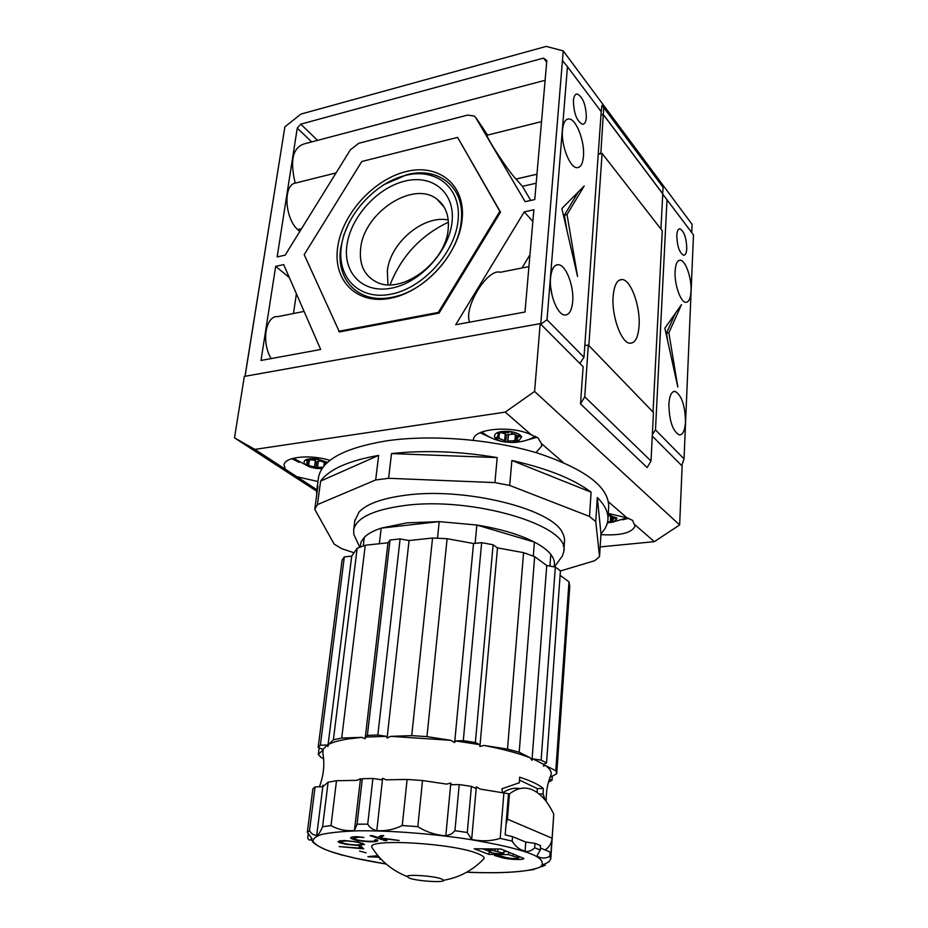 <?xml version="1.0" encoding="UTF-8"?>
<svg xmlns="http://www.w3.org/2000/svg" width="928" height="928" viewBox="0 0 928 928"><rect width="100%" height="100%" fill="white"/><g stroke="black" fill="none" stroke-linecap="round" stroke-linejoin="round"><path stroke-width="1.39" d="M660.945 229.054L662.743 193.894L603.281 114.538L600.81 153.7M598.235 153.955L600.59 153.41M600.961 115.107L603.281 114.538M608.234 514.344L616.923 518.601L613.675 521.907L607.388 522.858M494.496 436.856C494.299 432.506 499.6 430.731 510.377 431.543L510.516 431.555C515.55 432.367 519.03 433.805 520.968 435.882L521.629 436.96L518.439 441.276L511.595 442.505L503.208 441.728C498.487 440.591 495.575 438.967 494.496 436.856M322.004 468.675L315.717 468.385L309.569 466.877L304.303 463.594C302.98 459.696 307.307 458.13 317.26 458.896L327.503 462.434M600.915 534.632C620.728 535.758 632.096 532.892 635.042 526.014L632.548 520.33L627.003 517.894L608.466 501.793M622.711 519.819L628.465 518.242M535.966 452.62L541.674 446.043L541.384 443.526L538.136 438.039L531.419 434.884L505.226 412.125L534.598 391.442L540.189 323.652L244.319 376.42L234.506 437.854L316.622 491.167M480.136 432.738L492.13 438.294M523.868 440.974L537.068 437.227M329.939 460.392C310.671 454.163 284.652 456.785 284.038 464.8L285.302 469.185L296.902 476.737L317.944 481.516M291.856 458.676L299.199 462.399M612.596 517.047L612.376 520.736L613.675 521.907M608.188 515.469L608.246 514.448L608.188 515.469L616.447 517.743M517.372 435.499L517 439.733L518.648 441.194M510.516 431.555L511.63 431.984L511.479 433.121L517.221 435.51L520.968 435.882M317.388 458.908L318.675 460.311L324.498 462.469L327.387 462.527M600.149 546.917L654.344 541.65L679.632 524.946L682.15 466.03L652.268 436.067L681.755 465.647L684.029 458.861L693.494 234.888L662.731 194.149M580.51 403.9L584.756 396.801L651.004 461.007L647.129 467.561L580.51 403.9L583.12 366.711L540.189 323.652M580.22 362.86L580.162 363.741M679.632 524.946L534.598 391.442M234.506 437.854L254.887 449.396L505.226 412.125M651.004 461.007L653.474 412.473L588.329 345.042L584.802 345.634M584.756 396.801L588.329 345.042M654.344 541.65L634.949 524.796M563.052 462.353L541.384 443.526M316.819 489.706L296.902 476.737M611.134 522.51L627.003 517.894L608.292 513.393M531.419 434.884C511.989 425.117 473.408 428.527 473.408 439.721L473.361 440.266M285.302 469.185L254.887 449.396M294.002 458.815L293.202 458.304M607.631 521.756L613.478 521.965M612.376 520.736L613.942 518.474L616.517 517.836M510.377 431.543L508.208 432.657L497.072 432.9L499.032 434.06L497.582 435.905L497.779 436.972L495.158 437.888L498.928 438.306L504.658 440.649L504.345 441.403L505.586 442.169M505.168 435L514.518 434.014M508.184 435L507.581 441.786L505.806 442.204M507.581 441.786L507.883 441.113L514.889 440.591L518.439 441.276M517 439.733L518.334 436.844L521.06 435.998M317.26 458.896L315.601 459.882L305.59 459.986L307.667 461.112L306.843 462.272L307.296 463.71L305.161 464.51L314.488 467.016L315.717 468.385M315.276 461.32L316.703 462.028L318.397 461.065L321.61 461.112M318.397 461.065L317.434 468.06L315.938 468.408M317.527 467.445L323.072 467.167M610.334 521.385L610.659 516.142M613.942 518.474L614.011 517.36M499.461 432.518L498.928 438.306M497.779 436.972L497.965 435M499.032 434.06L499.183 432.448M504.658 440.649L505.273 433.852L502.176 432.947M508.486 434.316L507.883 441.113M514.889 440.591L515.423 434.408M518.334 436.844L518.462 435.418M511.479 433.121L511.583 431.949M309.326 460.323L308.688 464.905M307.296 463.71L307.852 459.778M314.488 467.016L315.369 460.648L312.388 459.836M323.826 466.239L324.348 462.376M325.937 462.364L325.693 464.162M325.856 463.664L326.03 462.353M318.675 460.311L318.768 459.604M607.956 518.798L608.687 507.013C609.07 487.177 585.707 469.313 538.565 453.409C492.849 439.28 431.648 434.269 386.593 440.846C344.914 447.76 322.236 459.824 318.559 477.027L318.339 478.57M354.032 552.786L341.585 548.622L334.126 544.063L314.754 509.298L317.434 504.612L320.624 481.075C329.196 469.313 348.545 460.74 378.659 455.381L375.666 479.973L388.588 478.291L391.512 453.583C424.78 449.976 460.01 451.31 497.199 457.597L494.926 482.595L509.704 485.437L511.873 460.474C547.288 468.443 573.701 479.01 591.101 492.176L589.5 516.444L595.764 521.64L597.307 497.536C605.033 505.203 608.559 512.662 607.898 519.9C607.411 524.83 605.102 529.436 600.973 533.704L599.534 556.638L594.686 560.721L560.419 570.975M316.645 495.366L316.808 489.822L317.933 485.924L314.754 509.298M563.157 546.047C565.198 541.929 565.001 537.579 562.565 533.008C552.624 508.857 464.499 486.875 405.13 495.285C382.139 498.348 366.78 503.904 359.09 511.978L354.798 520.886M595.764 521.64L599.534 556.638M509.704 485.437L589.5 516.444M388.588 478.291L494.926 482.595M317.434 504.612L375.666 479.973M600.973 533.704L597.307 497.536M591.101 492.176L511.873 460.474M497.199 457.597L391.512 453.583M378.659 455.381L320.624 481.075M323.594 758.594L321.204 757.608L318.316 754.464L322.596 750.3L323.014 753.768M322.596 750.3L323.13 751.077L322.886 749.406L318.165 747.434L320.369 745.23L344.323 556.904L342.061 560.245L318.165 747.434M320.369 745.23L327.398 745.01L322.886 749.406M327.398 745.01L327.851 746.506L328.802 744.244L333.384 739.802L357.176 548.262L351.712 556.139L344.323 556.904M333.384 739.802L341.713 738.038L361.885 737.342L347.687 739.024C339.393 740.37 333.094 742.11 328.802 744.244M553.749 814.529L550.803 858.725L549.805 856.335C545.629 858.655 541.326 858.586 536.883 856.138L540.258 850.048L534.667 847.774C532.104 850.535 528.914 851.753 525.074 851.428L522.371 850.187C518.636 849.016 515.237 845.988 512.175 841.104L512.523 836.627L505.18 834.898L508.509 793.707L480.228 789.102L476.331 786.874L475.774 788.324L471.424 786.387L459.221 784.578L451.379 784.694L450.811 783.081L446.6 784.102L422.518 780.529L407.114 779.45L385.99 779.833L382.614 778.279L376.791 830.572C372.859 829.806 369.831 827.672 367.72 824.168L372.905 778.488L362.338 778.685L360.47 780.158L360.482 778.708L356.828 780.355L336.493 780.726L328.118 782.2L323.57 786.109L323.002 785.204L322.155 786.758L315.079 786.874L312.887 788.8L307.342 832.23L309.511 830.583L315.079 786.874M512.175 841.104L500.18 838.378L503.927 792.616M476.331 786.874L471.668 839.457C481.528 841.545 491.04 841.186 500.18 838.378M471.668 839.457L467.283 832.486L471.424 786.387M459.221 784.578L454.94 830.722L467.283 832.486M454.94 830.722L451.449 834.005L445.811 835.803L450.811 783.081M376.791 830.572C385.41 831.279 393.901 829.597 402.253 825.514L417.82 826.674C426.428 832.056 435.754 835.096 445.811 835.803M362.338 778.685L357.06 824.18L367.72 824.168M357.06 824.18L354.438 830.548L360.482 778.708M323.002 785.204L316.703 835.444C318.443 834.817 320.404 831.906 322.584 826.732L331.006 825.572C338.024 829.562 345.831 831.221 354.438 830.548M316.703 835.444C313.513 835.235 311.124 833.622 309.511 830.583M307.342 832.23L312.052 838.796L310.857 839.492L312.748 841.418C310.799 840.71 318.408 849.155 342.884 855.175L332.236 852.032C322.874 849.05 316.529 845.628 313.212 841.766C312.504 839.19 315.126 836.801 321.088 834.597C329.533 832.636 341.887 831.372 358.138 830.804C393.727 830.386 439.501 834.574 471.354 839.701C493.963 843.633 510.435 847.218 520.77 850.477C537.985 855.28 544.852 860.5 541.395 866.114C535.236 871.311 504.264 873.944 466.761 872.181M308.108 834.574L307.713 837.659C308.444 840.049 309.5 840.652 310.857 839.492M325.171 849.491L324.394 849.178M335.379 853.041L341.608 854.99M356.955 541.14L353.765 534.25L353.684 529.76C356.317 517.928 373.079 509.878 403.958 505.609C472.48 496.039 571.381 525.99 563.783 551.464L562.496 555.814L559.178 560.35M360.157 547.033L361.015 542.056L364.286 537.358C367.836 533.774 373.474 530.7 381.199 528.125L406.893 522.87L439.222 521.617L476.841 525.039C500.528 528.879 519.726 534.563 534.412 542.103C541.987 546.082 547.45 550.188 550.803 554.41C554.167 558.726 555.211 562.855 553.935 566.811M390.05 540.003L367.372 735.382L377.847 735.022L400.107 538.924L390.05 540.003L387.974 542.799L365.272 545.235L357.176 548.262M350.726 838.262C354.09 840.084 360.493 841.255 369.947 841.789C374.808 841.847 377.418 841.441 377.8 840.594L377.383 839.91L374.982 839.782L375.411 840.385C374.877 841.232 371.884 841.499 366.432 841.197C359.82 840.606 355.482 839.701 353.394 838.494L358.521 837.172L363.915 837.45L357.199 836.696C353.081 836.708 350.877 837.091 350.587 837.833L350.819 837.52M344.01 840.49L338.036 841.522L339.497 842.694L346.005 844.294L357.825 845.454L364.484 844.434L358.278 841.986L344.01 840.49M357.361 845.014C348 844.561 342.386 843.482 340.518 841.766L345.436 840.93C354.856 841.394 360.493 842.473 362.349 844.19L357.361 845.014M489.787 849.77L503.823 853.192C503.927 854.584 489.52 853.192 490.065 851.858L490.842 851.463L487.745 850.094L489.787 849.77M475.113 543.356L476.841 525.039L534.412 542.103L533.298 556.116M549.933 566.08L550.803 554.41M379.343 543.727L381.199 528.125L439.222 521.617L437.494 538.182M364.286 537.358L363.242 545.908M555.327 567.066L541.117 760.136L546.557 762.897L560.431 570.836L555.327 567.066L546.743 565.512L534.656 556.638L523.578 552.659L497.501 547.891L493.116 544.771L481.655 542.671L473.524 543.518L447.099 538.692L432.552 538.031L409.062 540.537L400.107 538.924M546.557 762.897L543.82 764.405L543.46 766.087L545.374 765.449L555.791 770.727L556.707 773.801L569.769 586.31L568.992 581.833L560.106 575.314M318.316 754.464L319.151 747.84M351.712 556.139L327.851 746.506M341.713 738.038L365.272 545.235M361.885 737.342L365.133 738.781L387.974 542.799M409.062 540.537L387.092 738.05L390.781 736.345L411.73 735.626L432.552 538.031M411.73 735.626L426.973 736.623L447.099 538.692M426.973 736.623L450.788 740.312L454.65 742.528L473.524 543.518M481.655 542.671L463.292 740.66L475.356 742.528L493.116 544.771M497.501 547.891L479.915 746.437L484.056 745.462L507.5 749.082L523.578 552.659M507.5 749.082L519.193 752.225L534.656 556.638M519.193 752.225L530.248 757.805L531.976 760.299L546.743 565.512M555.791 770.727L568.992 581.833M556.707 773.801L550.037 777.27M552.346 776.075L552.044 780.274L548.471 782.107M365.133 738.781L365.481 737.064L367.372 735.382M377.847 735.022L386.466 736.345L387.092 738.05M386.466 736.345L365.481 737.064M450.788 740.312L390.781 736.345M454.65 742.528L455.52 740.915L463.292 740.66M475.356 742.528L479.66 744.639L479.915 746.437M479.66 744.639L455.52 740.915M530.248 757.805C518.381 753.223 502.988 749.105 484.056 745.462M531.976 760.299L532.858 758.86L541.117 760.136M543.82 764.405L532.858 758.86M550.466 776.168L551.116 774.59C551.766 771.748 549.852 768.709 545.374 765.449M549.434 778.986L552.044 780.274M545.061 800.006L543.124 793.95L543.321 788.522C539.18 784.786 531.28 780.993 519.622 777.177L519.402 782.733L501.851 788.788L502.558 792.419M382.614 778.279L381.628 779.775L372.905 778.488M519.46 780.077L537.37 788.603L543.321 788.522M537.37 788.603L537.092 792.431M539.156 793.997L543.124 793.95M519.947 788.591C514.321 787.501 508.741 788.812 503.22 792.512M550.803 858.725L549.248 861.428L541.766 866.021M533.96 869.501L528.914 870.255M502.454 872.575L492.942 872.738M472.746 872.506L466.738 872.192C503.533 873.631 527.823 871.995 539.62 867.262C547.392 861.52 543.182 865.627 549.248 861.428M545.049 849.944C549.214 847.322 551.557 843.413 552.102 838.216L553.772 814.158C547.404 800.91 539.841 792.628 531.06 789.299C523.786 786.747 516.583 788.313 509.437 793.974L507.419 819.146L506.015 824.563M549.805 856.335L550.107 852.008L550.954 853.598L551.916 839.736M508.486 793.985L509.437 793.974M322.584 826.732L328.118 782.2M331.006 825.572L336.493 780.726M402.253 825.514L407.114 779.45M417.82 826.674L422.518 780.529M541.72 866.682L545.246 865.232M355.412 858.226L342.919 855.175C355.169 858.435 369.599 861.37 386.164 864.014L355.412 858.226M342.188 855.129L344.659 855.639M525.074 851.428L525.782 842.056L512.523 836.627M534.667 847.774L534.992 843.366L525.782 842.056M540.258 850.048L540.583 845.663L534.992 843.366M550.107 852.008L540.409 848.041M372.302 835.652L370.133 835.664L384.784 840.559L386.953 840.548L380.167 838.286L399.144 840.49L380.074 837.856L383.774 835.583L380.863 835.594L377.847 837.508L372.302 835.652M339.207 846.58L363.753 848.83L361.491 846.812L359.148 846.626L360.957 848.227L339.207 846.58M359.6 851.115L366.096 852.786L359.6 851.115M498.522 855.361L494.496 855.477L501.816 857.588C508.219 859.583 524.088 860.233 523.856 858.481L500.958 848.992L474.22 848.784L488.986 854.41L508.532 854.607L518.752 858.006C516.386 858.922 512.082 858.748 505.818 857.484L498.522 855.361M380.909 859.003L379.564 859.131L381.396 859.525M377.94 855.674L367.871 856.672L379.32 857.275M378.856 856.753L377.058 856.37L378.415 856.231M482.583 860.094L484.138 858.47C484.393 856.962 482.084 855.268 477.201 853.4C453.084 843.355 369.564 838.344 371.618 846.835L373.114 849.201M384.865 839.852L384.784 840.559M380.074 837.856L380.283 835.966M339.497 842.694L339.729 840.745M361.305 845.385L361.375 844.724M360.957 848.227L361.12 846.777M508.532 854.607L508.73 852.043M488.986 854.41L489.253 851.336L490.112 851.336M503.962 851.463L507.314 851.486M482.804 848.853L489.253 851.336M513.161 854.653L513.23 853.806M375.678 856.509L375.747 855.894M369.808 857.078L369.878 856.474M377.058 856.37L377.128 855.755M441.241 878.804L443.712 880.266C444.872 882.876 418.145 881.252 409.538 878.213L406.951 876.461C407.288 874.118 433.248 875.87 441.241 878.804M497.895 848.969L497.686 851.521M390.108 284.757C401.325 256.267 420.755 235.399 448.41 222.163M586.345 117.531C585.974 104.899 582.923 97.046 577.17 93.972C575.093 94.041 573.84 96.28 573.411 100.665C573.771 113.367 576.81 121.243 582.54 124.317C584.663 124.259 585.939 121.997 586.345 117.531M686.778 248.518C686.418 237.893 684.133 231.327 679.946 228.798C678.124 228.81 677.08 231.037 676.79 235.48C677.138 246.14 679.412 252.729 683.6 255.258C685.444 255.258 686.5 253.008 686.778 248.518M691.024 291.16C691.778 278.319 685.63 260.35 680.328 260.223C677.347 260.2 675.607 263.865 675.108 271.22C674.285 284.142 680.514 302.215 685.734 302.331C688.808 302.354 690.56 298.63 691.024 291.16M685.49 421.915C685.119 405.49 681.662 395.316 675.143 391.407C671.582 391.233 669.494 395.49 668.879 404.19C669.227 420.732 672.649 430.963 679.145 434.907C682.799 435.081 684.91 430.754 685.49 421.915M572.692 301.542C574.119 286.311 566.057 265.095 558.505 264.7C554.144 264.561 551.499 268.969 550.548 277.913C549.005 293.248 557.183 314.592 564.595 315.01C569.096 315.184 571.799 310.694 572.692 301.542M583.457 156.333C584.907 141.427 576.126 118.668 568.829 118.935C565.338 119.016 563.215 122.716 562.484 130.036C560.918 145.058 569.85 167.933 576.996 167.666C580.615 167.608 582.772 163.838 583.457 156.333M639.079 325.798C640.494 306.507 631.005 279.989 622.27 279.537C617.178 279.398 614.127 285.07 613.118 296.566C611.54 316.019 621.215 342.768 629.752 343.232C635.065 343.406 638.174 337.595 639.079 325.798M540.746 324.208L579.838 363.428L583.99 357.315L601.205 111.708L567.449 66.665L547.021 319.777L540.746 324.208L563.238 50.901L546.244 46.4L300.927 114.086L284.884 126.811L245.073 376.281M244.992 376.304L283.469 135.697M691.731 232.534L692.079 224.379L563.238 50.901M652.349 434.513L655.481 429.884L684.029 458.861M547.021 319.777L583.99 357.315M261.012 360.447L275.686 266.348L283.69 264.596L320.682 349.496L261.012 360.447M300.765 124.155L543.506 58.116L546.836 60.459L534.76 199.555L525.144 201.689L475.693 117.601L474.347 116.058L467.689 115.084L358.8 143.272L350.355 149.837L285.151 255.142L277.159 256.917L297.262 128.064L300.765 124.155L317.538 140.383M524.239 211.886L533.867 209.774L524.993 312.017L455.718 324.719L524.239 211.886L532.858 221.444M457.608 137.39L500.517 212.118L439.06 313.107L339.416 331.934L304.198 254.666L361.792 161.507L457.608 137.39L499.821 211.375L438.318 312.434L338.627 331.296M546.673 62.257L543.506 58.116M311.692 141.926L297.262 128.064M299.814 231.455L297.702 229.587C284.768 218.277 283.017 185.008 295.197 183.129C289.768 160.544 292.796 147.459 304.291 143.875L545.107 80.284M600.973 114.991L603.293 114.422L603.768 107.636L601.947 105.421L601.182 112.01M655.481 429.884L667.012 199.543M668.868 332.827L681.512 304.616L664.866 328.176L677.823 387.069L668.868 332.827L666.432 333.233L675.468 313.165M603.768 107.636L663.079 187.34L662.673 193.801M662.638 195.994L663.914 195.727M588.398 345.112L652.628 411.603M653.068 411.545L662.279 230.782L602.086 153.41L598.212 154.315M588.862 345.042L602.086 153.41M567.031 214.53L584.211 185.983L561.869 208.533L577.564 276.498L567.031 214.53L564.363 215.11L578.434 191.806M289.339 277.576L275.686 266.348M293.468 313.525L296.415 293.793M271.15 358.579C261.104 342.27 265.663 315.16 277.959 316.622L304.082 311.414M476.435 118.459L487.618 135.07C482.235 131.15 507.28 170.044 516.003 179.046L536.952 174.197M516.003 179.046L522.418 186.354L530.758 200.436M529.958 254.806L521.988 267.972M528.937 266.591L500.331 272.287C487.873 267.856 463.397 307.075 469.603 322.178M562.449 60.552L567.449 66.665M522.418 186.354L536.175 183.21M516.014 179.081L536.952 174.232M541.523 121.603L487.618 135.07M295.197 183.129L336.064 172.921M297.702 229.587L301.519 228.706M297.702 229.622L301.496 228.74M667.824 341.632L666.432 333.233M567.112 231.234L564.363 215.11M662.754 193.778L603.293 114.422M349.369 221.931L343.824 234.9L340.738 247.927C335.553 280.082 359.101 304.338 391.941 297.285C424.56 291.67 458.467 254.678 461.216 221.328C465.392 187.642 438.747 166.182 407.056 174.638L383.658 184.776M337.676 247.254C332.711 280.407 356.607 305.057 390.491 298.248C424.305 291.96 458.78 254.342 462.109 219.727C465.937 184.997 438.863 163.224 406.139 171.576C373.45 179.44 342.165 214.182 337.676 247.254M405.675 175.369C436.392 167.585 461.703 188.082 458.072 220.609C454.917 253.042 422.669 288.237 390.99 294.188C359.24 300.614 336.736 277.576 341.365 246.442C345.541 215.377 374.982 182.7 405.675 175.369M346.921 245.212C342.792 273.319 363.184 293.967 391.744 288.109C420.233 282.68 449.152 251.094 452.04 221.954C455.358 192.711 432.692 174.116 404.968 181.088C377.278 187.63 350.645 217.164 346.921 245.212M360.679 248.252C358.974 264.12 364.054 275.291 375.921 281.741C400.42 295.649 445.834 263.076 448.189 229.088C449.349 215.864 445.649 205.923 437.076 199.253C413.528 179.974 363.962 212.454 360.679 248.252M448.236 219.982C423.388 214.693 390.015 242.939 387.347 270.988L387.962 284.71M499.821 211.375L500.517 212.118M439.06 313.107L438.318 312.434M611.494 521.849L611.807 516.618M613.628 521.234L613.582 521.93M615.484 518.404L615.542 517.383M506.305 435.406L505.702 442.18M516.235 441.148L516.757 435.162M518.613 440.417L518.543 441.229M520.016 436.717L520.121 435.487M316.703 462.028L315.822 468.396M325.519 464.348L325.786 462.376M497.269 438.434L497.396 437.007M497.663 433.504L497.756 432.436M307.214 465.009L307.945 459.812M306.286 460.601L306.426 459.604M495.192 848.946L495.065 850.512M552.102 838.216L507.419 819.146M501.886 856.602L501.816 857.588M517.372 855.883L517.267 857.17M440.904 203.534L441.566 203.487M444.152 207.164L437.076 199.253M439.617 202.095L440.266 202.049M535.479 436.288C528.16 440.406 520.19 442.482 511.595 442.505M481.841 432.019C488.082 436.972 495.204 440.208 503.208 441.728M293.318 458.27L309.569 466.877M318.559 477.027L316.808 489.822M322.48 750.961C324.951 762.967 323.918 774.915 319.383 786.805M354.925 519.877L353.684 529.76M359.751 547.184L353.765 534.25M340.657 840.617L340.518 841.766M564.491 541.534L563.841 550.687M554.387 566.892L562.496 555.814M546.244 801.514C545.908 792.013 547.532 783.035 551.116 774.59M353.359 836.859L353.208 838.088M518.88 856.335L518.752 858.006M371.618 846.835C380.144 860.604 391.929 870.476 406.951 876.461M484.138 858.47C473.071 870.209 459.592 877.47 443.712 880.266M362.477 843.076L362.361 844.144M490.123 851.185L490.065 851.858M504.066 850.21L503.823 853.192M487.85 848.888L487.745 850.094M577.17 93.972L575.94 94.285M679.946 228.798L679.018 228.984M680.328 260.223L678.809 260.513M675.143 391.407L673.287 391.674M558.505 264.7L555.768 265.246M568.829 118.935L566.718 119.457M622.27 279.537L619.382 280.082M552.137 295.638L550.675 287.088"/></g></svg>
